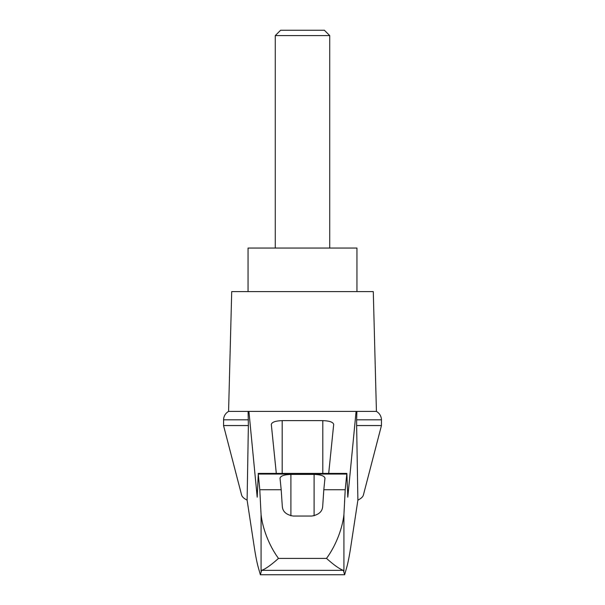 <?xml version="1.0" encoding="UTF-8"?>
<svg xmlns="http://www.w3.org/2000/svg" width="605" height="605" viewBox="0 0 605 605"><rect width="100%" height="100%" fill="white"/><g stroke="black" fill="none" stroke-linecap="round" stroke-linejoin="round"><path stroke-width="0.91" d="M381.452 425.557L381.452 419.81L356.632 419.81L356.632 425.557L381.452 425.557L363.386 495.079C362.909 496.849 361.072 498.535 357.888 500.146L350.613 547.88C349.145 557.371 347.663 564.51 346.173 569.305L344.638 574.75L343.383 570.341L261.617 570.341L260.362 574.75L258.827 569.305C257.337 564.51 255.854 557.371 254.387 547.88L247.112 500.146C243.928 498.535 242.091 496.849 241.614 495.079L223.548 425.557L223.608 418.841C224.069 415.559 225.726 413.079 228.577 411.4L248.912 411.4L257.201 497.189L258.274 474.063L259.787 489.725L261.073 514.59C262.487 527.719 268.612 544.931 278.481 558.415L326.518 558.415C336.395 544.893 342.483 527.81 343.927 514.59L345.213 489.725L323.811 489.725L322.677 506.604C322.261 511.679 318.631 514.832 311.794 516.05L293.206 516.05C286.399 514.855 282.769 511.709 282.323 506.604L281.189 489.725L259.787 489.725M247.112 500.146L248.368 425.557L223.548 425.557M356.632 425.557L357.888 500.146M248.103 411.4L248.368 425.557M345.213 489.725L346.862 473.405L347.799 497.189L356.088 411.4L248.912 411.4M314.366 411.4L290.634 411.4M276.303 473.405L271.305 424.37C271.963 422.101 275.593 420.846 282.195 420.619L322.805 420.619C329.407 420.846 333.037 422.101 333.695 424.37L328.696 473.405M281.189 489.725L280.017 478.154C280.675 475.878 284.305 474.63 290.907 474.403L314.093 474.403C320.695 474.63 324.325 475.878 324.983 478.154L323.811 489.725M343.383 570.341C339.768 569.184 334.141 565.214 326.518 558.415M344.638 574.75L260.362 574.75M329.725 35.589L324.386 30.25L280.614 30.25L275.275 35.589L329.725 35.589L329.725 248.05M275.275 35.589L275.275 248.05M356.95 291.61L356.95 248.05L248.05 248.05L248.05 291.61M248.368 419.81L223.548 419.81M261.617 570.341C265.232 569.184 270.858 565.214 278.481 558.415M356.632 419.81L356.897 411.4L356.088 411.4M381.452 419.81L381.392 418.841C380.931 415.559 379.274 413.079 376.423 411.4L356.897 411.4M376.423 411.4L373.285 291.61L231.715 291.61L228.577 411.4M261.073 571.15L261.073 514.59M346.726 474.063L258.274 474.063M343.927 571.15L343.927 514.59M282.195 420.619L282.195 473.405M322.805 420.619L322.805 473.405M290.907 474.403L290.907 515.793M314.093 474.403L314.093 515.793M258.138 473.405L346.862 473.405"/></g></svg>

